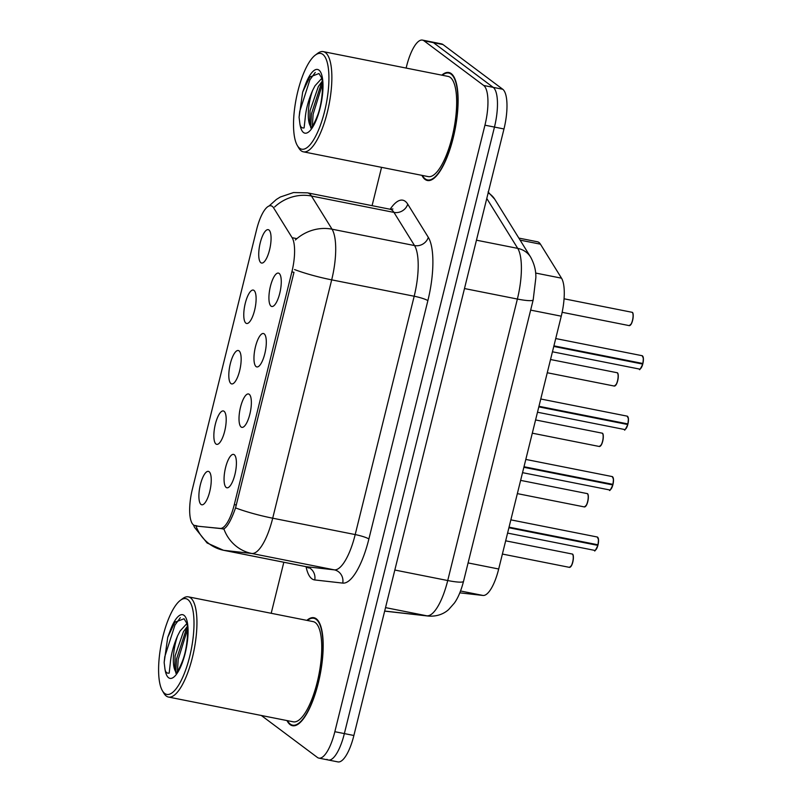 <?xml version="1.0" encoding="UTF-8"?>
<svg xmlns="http://www.w3.org/2000/svg" width="802" height="802" viewBox="0 0 802 802"><rect width="100%" height="100%" fill="white"/><g stroke="black" fill="none" stroke-linecap="round" stroke-linejoin="round"><path stroke-width="1.2" d="M249.232 394.303A17.022 5.313 101.2 0 1 249.462 394.494A17.022 5.313 101.2 0 1 250.404 411.697A17.022 5.313 101.2 0 1 242.966 427.235A17.022 5.313 101.2 0 1 241.131 427.025A17.022 5.313 101.2 0 1 240.52 407.165A17.022 5.313 101.2 0 1 249.232 394.303M264.189 333.863A17.022 5.313 101.2 0 1 264.419 334.063A17.022 5.313 101.2 0 1 265.352 351.266A17.022 5.313 101.2 0 1 257.923 366.805A17.022 5.313 101.2 0 1 256.089 366.594A17.022 5.313 101.2 0 1 255.467 346.735A17.022 5.313 101.2 0 1 264.189 333.863M279.146 273.432A17.022 5.313 101.2 0 1 279.377 273.622A17.022 5.313 101.2 0 1 280.309 290.825A17.022 5.313 101.2 0 1 272.87 306.364A17.022 5.313 101.2 0 1 271.046 306.153A17.022 5.313 101.2 0 1 270.424 286.304A17.022 5.313 101.2 0 1 279.146 273.432M234.274 454.734A17.022 5.313 101.2 0 1 234.505 454.924A17.022 5.313 101.2 0 1 235.447 472.127A17.022 5.313 101.2 0 1 228.009 487.666A17.022 5.313 101.2 0 1 226.174 487.456A17.022 5.313 101.2 0 1 225.562 467.606A17.022 5.313 101.2 0 1 234.274 454.734M224.079 411.296A17.022 5.313 101.2 0 1 224.309 411.486A17.022 5.313 101.2 0 1 225.242 428.689A17.022 5.313 101.2 0 1 217.803 444.228A17.022 5.313 101.2 0 1 215.979 444.017A17.022 5.313 101.2 0 1 215.357 424.158A17.022 5.313 101.2 0 1 224.079 411.296M239.036 350.855A17.022 5.313 101.2 0 1 239.267 351.055A17.022 5.313 101.2 0 1 240.199 368.258A17.022 5.313 101.2 0 1 232.76 383.797A17.022 5.313 101.2 0 1 230.936 383.587A17.022 5.313 101.2 0 1 230.314 363.727A17.022 5.313 101.2 0 1 239.036 350.855M253.993 290.424A17.022 5.313 101.2 0 1 254.214 290.615A17.022 5.313 101.2 0 1 255.156 307.818A17.022 5.313 101.2 0 1 247.718 323.366A17.022 5.313 101.2 0 1 245.893 323.146A17.022 5.313 101.2 0 1 245.272 303.296A17.022 5.313 101.2 0 1 253.993 290.424M268.941 229.994A17.022 5.313 101.2 0 1 269.171 230.184A17.022 5.313 101.2 0 1 270.114 247.387A17.022 5.313 101.2 0 1 262.675 262.926A17.022 5.313 101.2 0 1 260.85 262.715A17.022 5.313 101.2 0 1 260.229 242.856A17.022 5.313 101.2 0 1 268.941 229.994M209.121 471.726A17.022 5.313 101.2 0 1 209.352 471.917A17.022 5.313 101.2 0 1 210.284 489.12A17.022 5.313 101.2 0 1 202.846 504.669A17.022 5.313 101.2 0 1 201.021 504.448A17.022 5.313 101.2 0 1 200.4 484.598A17.022 5.313 101.2 0 1 209.121 471.726M195.056 525.571A30.646 9.574 101.2 0 1 194.806 525.531A30.646 9.574 101.2 0 1 193.482 524.929A30.646 9.574 101.2 0 1 192.37 489.19L256.62 229.562A30.646 9.574 101.2 0 1 270.986 205.783A30.646 9.574 101.2 0 1 273.662 207.929L292.118 237.693A30.646 9.574 101.2 0 1 291.878 271.898L234.294 504.588A30.646 9.574 101.2 0 1 220.169 528.408L198.956 526.343M518.844 238.094L537.46 241.783A34.055 10.637 101.2 0 1 540.428 244.169L561.52 278.184A34.055 10.637 101.2 0 1 561.26 316.188L498.694 568.999A34.055 10.637 101.2 0 1 483.005 595.455L459.817 592.838M286.976 720.567A55.047 17.193 -78.8 0 0 290.123 724.627A55.047 17.193 -78.8 0 0 292.499 725.71A55.047 17.193 -78.8 0 0 319.236 679.053A55.047 17.193 -78.8 0 0 316.309 618.813A55.047 17.193 -78.8 0 0 313.933 617.72A55.047 17.193 -78.8 0 0 306.865 620.367M421.902 175.357A55.047 17.193 -78.8 0 0 425.05 179.407A55.047 17.193 -78.8 0 0 427.426 180.5A55.047 17.193 -78.8 0 0 454.163 133.844A55.047 17.193 -78.8 0 0 451.235 73.594A55.047 17.193 -78.8 0 0 448.859 72.511A55.047 17.193 -78.8 0 0 441.792 75.157M326.925 759.334A34.055 10.637 -78.8 0 0 328.399 760.015L337.913 761.9A34.055 10.637 -78.8 0 0 353.882 735.484L503.977 128.962A34.055 10.637 -78.8 0 0 502.744 89.253L442.985 44.551L433.461 42.666A34.055 10.637 -78.8 0 0 431.997 41.985A34.055 10.637 -78.8 0 1 433.461 42.666L493.22 87.368L433.461 42.666L423.947 40.772A34.055 10.637 -78.8 0 0 422.474 40.1A34.055 10.637 -78.8 0 0 406.514 66.516L406.123 68.08M503.977 128.962L494.463 127.077A34.055 10.637 -78.8 0 0 493.22 87.368A34.055 10.637 -78.8 0 1 494.463 127.077L344.359 733.599L494.463 127.077L484.939 125.182A34.055 10.637 -78.8 0 0 483.706 85.473L423.947 40.772M328.399 760.015A34.055 10.637 -78.8 0 0 344.359 733.599A34.055 10.637 -78.8 0 1 328.399 760.015L318.875 758.121A34.055 10.637 -78.8 0 0 334.845 731.705L484.939 125.182M291.878 271.898L293.983 272.309L235.547 507.897C231.307 519.907 227.417 526.904 223.868 528.889L197.362 526.152M197.613 526.192L195.798 525.51M381.562 167.347L372.078 205.663M283.828 562.252L271.196 613.289M261.292 715.464L317.412 757.449A34.055 10.637 -78.8 0 0 318.875 758.121M442.985 44.551A34.055 10.637 -78.8 0 0 441.511 43.879L422.474 40.1M597.741 545.37L597.901 545.37C595.505 550.383 594.412 552.047 594.623 550.372A6.807 2.125 -78.8 0 0 597.741 545.37L508.909 527.736M597.139 544.658L597.891 545.36A6.586 2.055 101.2 0 1 595.495 550.042M597.961 537.651A6.586 2.055 101.2 0 1 598.031 544.809L509.049 527.165M612.698 484.939L612.858 484.939C610.462 489.952 609.37 491.616 609.58 489.942A6.807 2.125 -78.8 0 0 612.698 484.939L523.866 467.305M612.858 484.939L612.096 484.218M612.908 477.22A6.586 2.055 101.2 0 1 612.989 484.368L524.007 466.734M627.655 424.509L627.816 424.509C625.42 429.521 624.327 431.185 624.527 429.501A6.807 2.125 -78.8 0 0 627.655 424.509L538.814 406.875M627.054 423.787L627.806 424.489A6.586 2.055 101.2 0 1 625.41 429.17M627.866 416.779A6.586 2.055 101.2 0 1 627.946 423.937L538.964 406.303M642.613 364.068L642.773 364.068C640.377 369.08 639.274 370.745 639.485 369.07A6.807 2.125 -78.8 0 0 642.613 364.068L553.771 346.434M642.011 363.356L642.763 364.058A6.586 2.055 101.2 0 1 640.367 368.74M642.823 356.349A6.586 2.055 101.2 0 1 642.893 363.507L553.911 345.862M287.457 720.667A54.486 17.012 -78.8 0 0 290.254 724.076A54.486 17.012 -78.8 0 0 292.61 725.158A54.486 17.012 -78.8 0 0 319.076 678.983A54.486 17.012 -78.8 0 0 316.168 619.355A54.486 17.012 -78.8 0 0 313.823 618.282A54.486 17.012 -78.8 0 0 307.346 620.467M162.415 690.763L163.879 693.239A51.077 15.95 -78.8 0 0 166.265 696.036A51.077 15.95 -78.8 0 0 168.47 697.048L293.271 721.82A51.077 15.95 -78.8 0 0 318.083 678.532A51.077 15.95 -78.8 0 0 315.356 622.633A51.077 15.95 -78.8 0 0 313.161 621.62L188.36 596.848A51.077 15.95 -78.8 0 0 182.666 598.613L180.36 600.337A48.802 15.248 -78.8 0 0 161.352 643.555A48.802 15.248 -78.8 0 0 162.415 690.763A48.802 15.248 -78.8 0 0 164.691 693.429A48.802 15.248 -78.8 0 0 189.683 656.537A48.802 15.248 -78.8 0 0 187.909 599.615A48.802 15.248 -78.8 0 0 180.36 600.337M168.47 697.048A51.077 15.95 -78.8 0 0 193.282 653.76A51.077 15.95 -78.8 0 0 190.565 597.861A51.077 15.95 -78.8 0 0 188.36 596.848M177.052 672.888L175.768 673.129C175.448 672.968 177.463 673.8 182.465 661.059C187.999 647.304 188.56 625.359 186.415 622.683L184.059 618.743L174.615 622.362L170.255 630.452L167.738 637.309L164.159 662.492L164.871 668.307C165.242 671.946 166.686 673.55 169.182 673.119L170.295 663.164C171.077 654.392 173.523 645.249 177.633 635.745A25.654 8.01 -78.8 0 0 174.716 669.72L174.746 669.87M187.277 626.512L183.447 631.655L175.107 655.876L174.716 669.72L175.919 672.357M177.633 635.745L180.089 630.994L186.736 623.705M167.738 637.309L175.167 621.62M175.788 672.216L176.52 659.074L187.097 626.703M164.159 662.492L164.771 656.738L174.966 625.029L180.34 617.67M177.412 671.344L178.204 659.404L187.538 629.289M422.383 175.448A54.486 17.012 -78.8 0 0 425.18 178.866A54.486 17.012 -78.8 0 0 427.536 179.939A54.486 17.012 -78.8 0 0 454.002 133.764A54.486 17.012 -78.8 0 0 451.095 74.145A54.486 17.012 -78.8 0 0 448.749 73.062A54.486 17.012 -78.8 0 0 442.273 75.248M297.341 145.543L298.805 148.019A51.077 15.95 -78.8 0 0 301.191 150.816A51.077 15.95 -78.8 0 0 303.397 151.829L428.198 176.6A51.077 15.95 -78.8 0 0 453.01 133.312A51.077 15.95 -78.8 0 0 450.293 77.413A51.077 15.95 -78.8 0 0 448.087 76.401L323.286 51.629A51.077 15.95 -78.8 0 0 317.592 53.393L315.286 55.127A48.802 15.248 -78.8 0 0 296.279 98.345A48.802 15.248 -78.8 0 0 297.341 145.543A48.802 15.248 -78.8 0 0 299.617 148.22A48.802 15.248 -78.8 0 0 324.609 111.318A48.802 15.248 -78.8 0 0 322.835 54.406A48.802 15.248 -78.8 0 0 315.286 55.127M303.397 151.829A51.077 15.95 -78.8 0 0 328.208 108.541A51.077 15.95 -78.8 0 0 325.492 52.641A51.077 15.95 -78.8 0 0 323.286 51.629M311.988 127.668L310.695 127.909C310.374 127.749 312.389 128.581 317.392 115.849C322.925 102.095 323.487 80.15 321.341 77.463L318.985 73.523L309.542 77.142L305.181 85.243L302.665 92.09L299.086 117.282L299.798 123.097C300.169 126.726 301.612 128.33 304.108 127.909L305.221 117.944C306.003 109.172 308.449 100.039 312.559 90.536A25.654 8.01 -78.8 0 0 309.642 124.51L309.672 124.661M322.203 81.303L318.374 86.446L310.033 110.656L309.642 124.51L310.845 127.137M312.559 90.536L315.016 85.774L321.662 78.486M302.665 92.09L310.093 76.401M310.715 126.997L311.447 113.854L322.023 81.483M299.086 117.282L299.697 111.528L309.893 79.809L315.266 72.451M312.339 126.135L313.131 114.195L322.464 84.08M234.294 504.588L236.389 505.009M220.169 528.408L223.317 529.029M292.118 237.693L296.89 238.645M460.538 590.994L483.005 595.455M468.087 562.924L498.694 568.999M530.653 310.113L561.26 316.188M535.596 273.041L561.52 278.184M520.107 240.139L540.428 244.169M390.153 209.252A56.752 17.724 101.2 0 1 405.241 201.312A56.752 17.724 101.2 0 1 407.737 204.159L428.298 237.322A56.752 17.724 101.2 0 1 427.867 300.66L368.88 539.004A56.752 17.724 101.2 0 1 342.735 583.104L314.745 579.946A56.752 17.724 101.2 0 1 306.063 566.673M274.625 206.976A39.729 35.789 -31.8 0 1 311.467 196.029L393.962 212.4A45.403 14.175 -78.8 0 0 391.967 210.124A45.403 14.175 -78.8 0 0 390.003 209.222L392.91 208.981M294.534 269.552A39.729 5.574 13.9 0 0 331.687 279.858L272.7 518.202A45.403 14.175 101.2 0 1 251.778 553.48L223.788 550.322A45.403 14.175 101.2 0 1 223.427 550.262L305.913 566.643A45.403 14.175 -78.8 0 0 306.284 566.693L334.274 569.851A45.403 14.175 -78.8 0 0 355.196 534.573L414.183 296.229A45.403 14.175 -78.8 0 0 414.524 245.562L393.962 212.4A11.348 10.225 148.2 0 0 407.737 204.159M195.888 525.751A39.729 37.724 -83.6 0 0 223.788 550.322L306.284 566.693A11.348 10.777 96.4 0 1 314.745 579.946M269.071 205.994L276.369 199.457L280.309 197.011L293.522 192.55L307.517 192.851A45.403 14.175 101.2 0 1 309.472 193.743A45.403 14.175 101.2 0 1 311.467 196.029L332.038 229.192A45.403 14.175 101.2 0 1 331.687 279.858L414.183 296.229A11.348 1.594 -166.1 0 1 427.867 300.66M368.88 539.004A11.348 1.594 -166.1 0 0 355.196 534.573L272.7 518.202A39.729 5.574 -166.1 0 1 235.547 507.897M295.367 239.978A39.729 35.789 -31.8 0 1 332.038 229.192L414.524 245.562A11.348 10.225 148.2 0 0 428.298 237.322M342.735 583.104A11.348 10.777 96.4 0 0 334.274 569.851L251.778 553.48A39.729 37.724 -83.6 0 1 223.868 528.889M334.845 731.705L353.882 735.484M483.706 85.473L502.744 89.253M488.157 192.901A22.697 20.451 -31.8 0 1 494.774 199.267L530.623 257.091C534.312 263.888 536.057 270.735 535.856 277.642L533.19 299.848A22.697 3.188 -166.1 0 1 517.38 299.046L464.488 288.55M384.669 611.054L426.804 615.806L385.521 607.615M533.19 299.848L463.536 581.33C461.05 590.813 457.992 598.071 454.343 603.114L448.719 609.48C446.092 611.946 439.406 616.858 428.489 616.076A22.697 21.554 -83.6 0 1 426.804 615.806A45.403 14.175 -78.8 0 0 447.727 580.538L394.825 570.032M463.536 581.33A22.697 3.188 -166.1 0 1 447.727 580.538L517.38 299.046A45.403 14.175 -78.8 0 0 517.731 248.379L476.458 240.189M530.623 257.091A22.697 20.451 -31.8 0 0 517.731 248.379L486.784 198.465M572.407 554.142A6.807 2.125 -78.8 0 0 572.117 554.002L572.488 554.172C572.518 553.57 574.994 556.087 571.595 565.48L569.46 567.365A6.807 2.125 -78.8 0 0 572.768 561.59A6.807 2.125 -78.8 0 0 572.407 554.142M572.798 554.643A6.586 2.055 101.2 0 1 573.019 561.129A6.586 2.055 101.2 0 1 570.342 567.034M597.881 544.799A6.807 2.125 -78.8 0 0 597.57 537.15A6.807 2.125 -78.8 0 0 597.269 537.009L598.523 539.586L598.041 544.819M587.365 493.701A6.807 2.125 -78.8 0 0 587.074 493.571L587.445 493.741C587.475 493.14 589.941 495.656 586.553 505.049L584.417 506.934A6.807 2.125 -78.8 0 0 587.726 501.16A6.807 2.125 -78.8 0 0 587.365 493.701M587.756 494.212A6.586 2.055 101.2 0 1 587.976 500.689A6.586 2.055 101.2 0 1 585.3 506.603M602.322 433.27A6.807 2.125 -78.8 0 0 602.031 433.14L602.402 433.311C602.432 432.699 604.898 435.215 601.51 444.619L599.375 446.493A6.807 2.125 -78.8 0 0 602.683 440.729A6.807 2.125 -78.8 0 0 602.322 433.27M602.713 433.772A6.586 2.055 101.2 0 1 602.934 440.258A6.586 2.055 101.2 0 1 600.257 446.163M617.279 372.84A6.807 2.125 -78.8 0 0 616.989 372.699L617.36 372.87C617.39 372.268 619.856 374.785 616.457 384.178L614.332 386.063A6.807 2.125 -78.8 0 0 617.64 380.288A6.807 2.125 -78.8 0 0 617.279 372.84M617.67 373.341A6.586 2.055 101.2 0 1 617.891 379.827A6.586 2.055 101.2 0 1 615.204 385.732M632.237 312.399A6.807 2.125 -78.8 0 0 631.936 312.269L632.317 312.439C632.347 311.838 634.813 314.354 631.415 323.747L629.289 325.632A6.807 2.125 -78.8 0 0 632.598 319.858A6.807 2.125 -78.8 0 0 632.237 312.399M632.628 312.91A6.586 2.055 101.2 0 1 632.838 319.386A6.586 2.055 101.2 0 1 630.161 325.301M612.838 484.949A6.586 2.055 101.2 0 1 610.452 489.611M612.838 484.368A6.807 2.125 -78.8 0 0 612.517 476.709A6.807 2.125 -78.8 0 0 612.227 476.578L613.48 479.155L612.999 484.378M627.796 423.937A6.807 2.125 -78.8 0 0 627.475 416.278A6.807 2.125 -78.8 0 0 627.184 416.148L628.437 418.724L627.946 423.947M642.753 363.496A6.807 2.125 -78.8 0 0 642.432 355.847A6.807 2.125 -78.8 0 0 642.141 355.707L643.394 358.283L642.903 363.517M164.871 668.307A32.471 10.145 -78.8 0 0 168.58 677.73A32.471 10.145 -78.8 0 0 185.202 653.189A32.471 10.145 -78.8 0 0 184.019 615.324A32.471 10.145 -78.8 0 0 170.255 630.452M299.798 123.097A32.471 10.145 -78.8 0 0 303.507 132.52A32.471 10.145 -78.8 0 0 320.128 107.969A32.471 10.145 -78.8 0 0 318.955 70.105A32.471 10.145 -78.8 0 0 305.181 85.243M194.806 525.531L198.826 526.333M193.452 524.909L194.475 527.305L207.116 542.994L223.427 550.262M307.517 192.851L390.003 209.222M308.509 567.976L305.913 566.643M488.077 191.919L494.774 199.267M428.489 616.076L384.659 611.124M569.46 567.365L502.393 554.052M572.117 554.002L505.671 540.819M597.269 537.009L510.854 519.856M594.623 550.372L507.586 533.089M584.417 506.934L517.35 493.621M587.074 493.571L520.628 480.378M599.375 446.493L532.307 433.18M602.031 433.14L535.586 419.947M614.332 386.063L547.265 372.75M616.989 372.699L550.543 359.517M629.289 325.632L562.142 312.299M631.936 312.269L564.067 298.795M612.227 476.578L525.811 459.426M609.58 489.942L522.533 472.659M627.184 416.148L540.769 398.995M624.527 429.501L537.49 412.228M642.141 355.707L555.726 338.554M639.485 369.07L552.448 351.787M316.239 618.763L313.823 618.282M295.016 725.64L292.61 725.158M451.165 73.543L448.749 73.062M429.952 180.42L427.536 179.939"/></g></svg>
